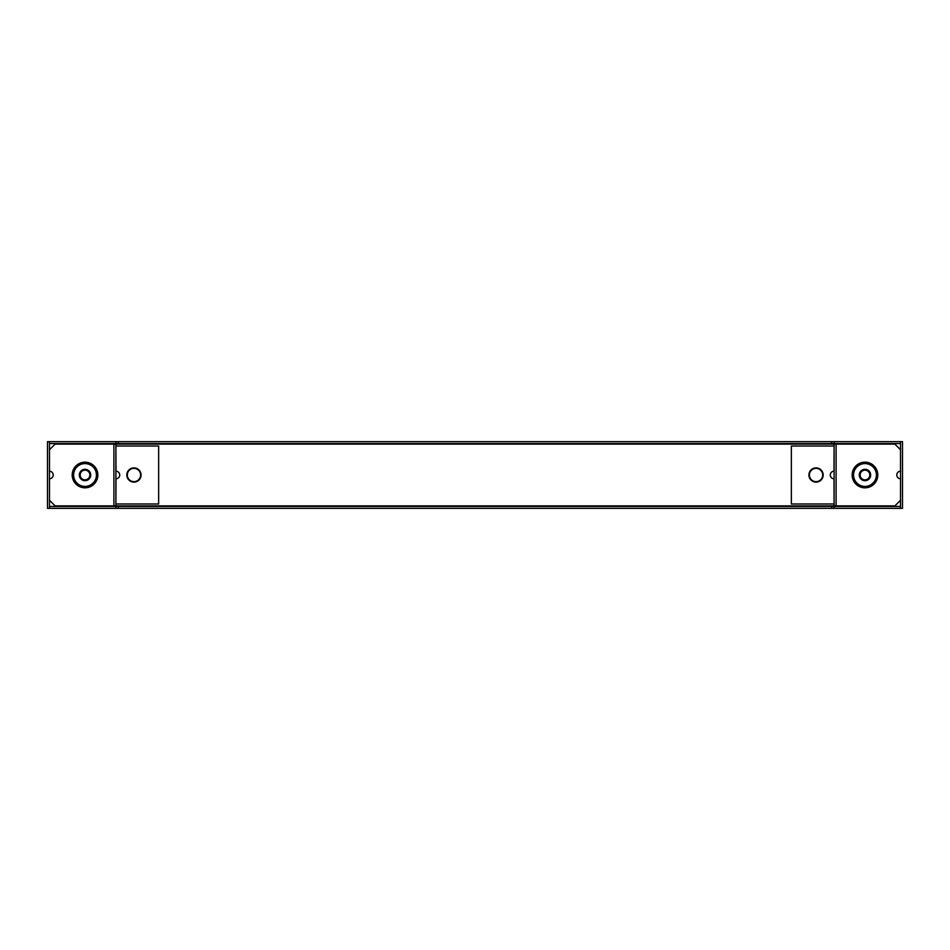 <?xml version="1.0" encoding="UTF-8"?>
<svg xmlns="http://www.w3.org/2000/svg" width="950" height="950" viewBox="0 0 950 950"><rect width="100%" height="100%" fill="white"/><g stroke="black" fill="none" stroke-linecap="round" stroke-linejoin="round"><path stroke-width="1.43" d="M127.3 475A6.65 6.65 0 0 0 133.95 481.65A6.65 6.65 0 0 0 140.6 475A6.65 6.65 0 0 0 133.95 468.35A6.65 6.65 0 0 0 127.3 475M809.4 475A6.65 6.65 0 0 0 816.05 481.65A6.65 6.65 0 0 0 822.7 475A6.65 6.65 0 0 0 816.05 468.35A6.65 6.65 0 0 0 809.4 475M49.495 443.555L115.9 443.555L115.9 441.655L49.495 441.655L49.495 443.555M115.9 508.345L49.495 508.345L49.495 506.445L115.9 506.445L115.9 508.345L118.275 508.345L118.275 506.445L115.9 506.445M881.754 443.555L883.025 443.555M66.975 443.555L68.246 443.555M115.9 443.555L900.505 443.555L900.505 441.655L115.9 441.655M834.1 443.555L834.1 441.655M49.495 508.214L49.495 441.786M68.246 506.445L66.975 506.445M49.4 508.345L47.5 508.345L47.5 441.655L49.4 441.655M883.025 506.445L881.754 506.445M834.1 506.445L834.1 508.345L900.505 508.345L900.505 506.445L118.275 506.445M834.1 508.345L118.275 508.345M900.505 441.786L900.505 508.214M900.6 441.655L902.5 441.655L902.5 508.345L900.6 508.345M859.714 472.815A5.7 5.7 0 0 0 862.79 480.261A5.7 5.7 0 0 0 870.236 477.185A5.7 5.7 0 0 0 867.16 469.739A5.7 5.7 0 0 0 859.714 472.815M860.498 473.147A4.845 4.845 0 0 0 863.123 479.477A4.845 4.845 0 0 0 869.452 476.853A4.845 4.845 0 0 0 866.828 470.523A4.845 4.845 0 0 0 860.498 473.147M875.508 479.37A11.4 11.4 0 0 0 869.345 464.467A11.4 11.4 0 0 0 854.442 470.63A11.4 11.4 0 0 0 860.605 485.533A11.4 11.4 0 0 0 875.508 479.37M854.002 470.452A11.875 11.875 0 0 1 869.523 464.027A11.875 11.875 0 0 1 875.947 479.548A11.875 11.875 0 0 1 860.427 485.973A11.875 11.875 0 0 1 854.002 470.452M900.6 478.8A3.8 3.8 0 0 1 896.8 475A3.8 3.8 0 0 1 900.6 471.2M864.975 487.825A12.825 12.825 0 0 0 877.8 475A12.825 12.825 0 0 0 864.975 462.175A12.825 12.825 0 0 0 852.15 475A12.825 12.825 0 0 0 864.975 487.825M834.1 478.8L834.005 478.8A3.8 3.8 0 0 1 830.276 475A3.8 3.8 0 0 1 834.005 471.2L834.1 471.2M808.925 475A7.125 7.125 0 0 0 816.05 482.125A7.125 7.125 0 0 0 823.175 475A7.125 7.125 0 0 0 816.05 467.875A7.125 7.125 0 0 0 808.925 475M900.6 500.175L894.9 505.875L834.1 505.875L834.1 444.125L894.9 444.125L900.6 449.825M834.1 446.025L834.005 471.2M834.005 478.8L834.1 503.975M834.005 503.975L791.35 503.975L791.35 446.025L834.005 446.025M49.4 471.2A3.8 3.8 0 0 1 53.2 475A3.8 3.8 0 0 1 49.4 478.8M85.025 462.175A12.825 12.825 0 0 0 72.2 475A12.825 12.825 0 0 0 85.025 487.825A12.825 12.825 0 0 0 97.85 475A12.825 12.825 0 0 0 85.025 462.175M115.9 471.2L115.995 471.2A3.8 3.8 0 0 1 119.724 475A3.8 3.8 0 0 1 115.995 478.8L115.9 478.8M141.075 475A7.125 7.125 0 0 0 133.95 467.875A7.125 7.125 0 0 0 126.825 475A7.125 7.125 0 0 0 133.95 482.125A7.125 7.125 0 0 0 141.075 475M49.4 449.825L55.1 444.125L115.9 444.125L115.9 505.875L55.1 505.875L49.4 500.175M115.9 503.975L115.995 478.8M115.995 471.2L115.9 446.025M115.995 446.025L158.65 446.025L158.65 503.975L115.995 503.975M79.764 477.185A5.7 5.7 0 0 0 87.21 480.261A5.7 5.7 0 0 0 90.286 472.815A5.7 5.7 0 0 0 82.84 469.739A5.7 5.7 0 0 0 79.764 477.185M80.548 476.853A4.845 4.845 0 0 0 86.877 479.477A4.845 4.845 0 0 0 89.502 473.147A4.845 4.845 0 0 0 83.173 470.523A4.845 4.845 0 0 0 80.548 476.853M95.558 470.63A11.4 11.4 0 0 0 80.655 464.467A11.4 11.4 0 0 0 74.492 479.37A11.4 11.4 0 0 0 89.395 485.533A11.4 11.4 0 0 0 95.558 470.63M74.052 479.548A11.875 11.875 0 0 1 80.477 464.027A11.875 11.875 0 0 1 95.998 470.452A11.875 11.875 0 0 1 89.573 485.973A11.875 11.875 0 0 1 74.052 479.548M881.6 444.125L68.4 444.125M68.4 505.875L881.6 505.875M831.725 508.345L831.725 506.445M118.275 443.555L118.275 441.655M831.725 443.555L831.725 441.655M836.095 505.875L836.095 444.125M113.905 444.125L113.905 505.875"/></g></svg>
